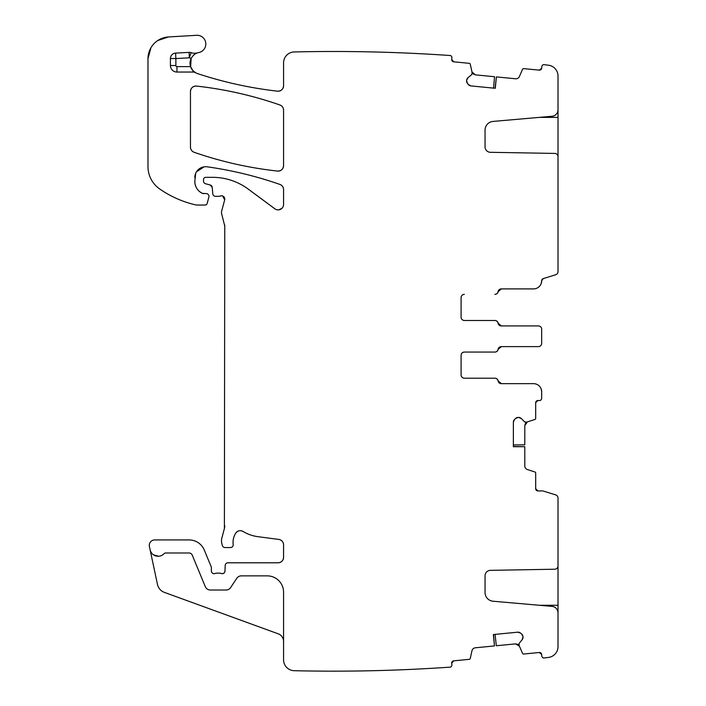 <?xml version="1.0" encoding="UTF-8"?>
<svg xmlns="http://www.w3.org/2000/svg" width="706" height="706" viewBox="0 0 706 706"><rect width="100%" height="100%" fill="white"/><g stroke="black" fill="none" stroke-linecap="round" stroke-linejoin="round"><path stroke-width="1.06" d="M543.708 658.036L548.509 657.427A1686.952 1686.952 0 0 1 543.708 658.036A2.18 2.18 0 0 1 541.837 656.086L541.678 654.462A2.18 2.18 0 0 0 539.296 652.503L541.678 654.462M548.509 65.226L543.708 64.617A1686.952 1686.952 0 0 1 548.509 65.226A10.89 10.89 0 0 1 558.014 76.027L558.014 109.757A6.53 6.53 0 0 1 552.048 116.261L493 121.432A8.71 8.71 0 0 0 485.048 130.107L485.048 146.857A5.445 5.445 0 0 0 490.396 152.302L554.801 153.423A3.265 3.265 0 0 1 558.014 156.688L558.014 271.625A3.265 3.265 0 0 1 555.719 274.74L543.214 278.623A2.18 2.18 0 0 0 541.678 280.706L543.214 278.623M543.708 64.617A2.18 2.18 0 0 0 541.837 66.558L541.678 68.191L539.296 70.141A2.18 2.18 0 0 0 541.678 68.191M539.296 70.141L523.667 68.623A1.085 1.085 0 0 0 522.564 69.267L519.404 76.504A3.812 3.812 0 0 1 515.539 78.772L496.389 76.91L495.285 88.285L470.955 85.92L468.387 84.543A3.812 3.812 0 0 0 470.955 85.92M467.451 83.414L466.604 80.625A3.812 3.812 0 0 0 467.451 83.414L468.387 84.543M466.604 80.625L466.64 80.246A3.812 3.812 0 0 1 468.016 77.669L466.64 80.246M294.676 51.944L294.208 51.953A10.89 10.89 0 0 1 294.464 51.944A1686.952 1686.952 0 0 1 450.437 55.536A2.18 2.18 0 0 1 451.866 57.795L451.708 59.419A2.18 2.18 0 0 0 453.667 61.801L469.305 63.328A1.085 1.085 0 0 1 470.258 64.175L472.04 72.259A0.547 0.547 0 0 1 472.058 72.436L471.873 74.289A0.547 0.547 0 0 1 471.679 74.659L468.016 77.669M294.208 51.953A10.89 10.89 0 0 0 283.574 62.834L283.574 85.761C283.15 89.362 281.129 91.162 277.511 91.171A5.445 5.445 0 0 0 283.574 85.761M190.638 66.841L191.176 58.351A10.89 10.89 0 0 0 197.486 73.565A396.419 396.419 0 0 0 277.511 91.171C250.233 88.065 223.555 82.196 197.486 73.565A10.89 10.89 0 0 1 195.606 72.736A5.445 5.445 0 0 0 192.959 72.047L192.959 70.662L195.606 72.736M150.934 47.752L147.986 58.704A21.78 21.78 0 0 1 168.487 36.959L196.586 35.3A8.71 8.71 0 0 1 205.746 42.889A8.71 8.71 0 0 1 198.792 52.544A10.89 10.89 0 0 0 197.786 52.791A10.89 10.89 0 0 1 191.132 52.668A5.445 5.445 0 0 0 189.076 52.385L175.573 53.109A5.445 5.445 0 0 0 170.42 58.545L170.42 65.517A6.53 6.53 0 0 0 176.95 72.047L192.959 72.047M147.986 58.704L147.986 166.598A27.225 27.225 0 0 0 159.653 188.943A103.464 103.464 0 0 0 195.765 204.908A5.445 5.445 0 0 0 196.974 205.049L205.067 205.049A2.18 2.18 0 0 0 207.167 203.434L208.879 197.036A2.727 2.727 0 0 0 206.249 193.612L202.384 193.356A2.727 2.727 0 0 0 203.531 193.612M194.812 181.504A13.07 13.07 0 0 0 202.384 193.356C197.556 190.867 195.032 186.913 194.812 181.504L195.677 173.358M207.22 166.819C232.027 170.305 256.269 176.182 279.92 184.434C282.232 185.378 283.441 187.09 283.574 189.57A5.445 5.445 0 0 0 279.92 184.434A381.169 381.169 0 0 0 207.22 166.819A10.89 10.89 0 0 0 194.812 177.603M283.574 189.57L283.574 204.449A5.445 5.445 0 0 1 274.89 208.826L248.203 189.076A59.895 59.895 0 0 0 212.577 177.33L205.702 177.33A2.18 2.18 0 0 0 203.531 179.509L203.531 181.115A2.727 2.727 0 0 0 205.543 183.745L210.22 184.998L212.232 187.39A2.727 2.727 0 0 0 210.22 184.998M212.232 187.39L212.797 193.85A2.727 2.727 0 0 0 215.506 196.33L218.481 196.33A5.445 5.445 0 0 0 220.378 195.994L221.905 195.809M222.725 196.021L224.667 199.904A3.265 3.265 0 0 0 220.378 195.994M224.667 199.904L221.684 211.041A5.445 5.445 0 0 0 221.684 213.865L224.764 226.079A5.445 5.445 0 0 0 224.579 224.667M224.764 226.079L224.393 528.556A10.89 10.89 0 0 0 224.764 525.741M224.393 528.556L221.869 537.981A10.89 10.89 0 0 0 221.869 543.62L222.381 545.535A2.727 2.727 0 0 0 225.011 547.556L230.465 547.556A2.727 2.727 0 0 0 233.165 544.502C232.733 540.469 233.554 536.719 235.627 533.259A17.421 17.421 0 0 0 233.165 544.502M243.093 531.468A5.445 5.445 0 0 0 235.627 533.259C237.631 530.63 240.119 530.029 243.093 531.468A38.115 38.115 0 0 0 257.902 536.675L278.835 539.428C281.765 540.055 283.344 541.855 283.574 544.829A5.445 5.445 0 0 0 278.835 539.428M283.574 544.829L283.574 557.352C283.247 560.661 281.429 562.479 278.129 562.797A5.445 5.445 0 0 0 283.574 557.352M224.967 571.075C224.561 573.14 223.325 573.952 221.269 573.51A2.727 2.727 0 0 0 224.967 571.075L225.196 565.418A2.727 2.727 0 0 1 227.923 562.797L278.129 562.797M221.269 573.51A5.445 5.445 0 0 0 219.319 573.148L217.024 573.148A5.445 5.445 0 0 0 215.065 573.51C212.956 573.943 211.721 573.095 211.368 570.969A2.727 2.727 0 0 0 215.065 573.51M283.574 641.489A8.172 8.172 0 0 0 278.199 633.812L164.401 592.387A10.89 10.89 0 0 1 157.473 584.418L149.407 546.506A5.445 5.445 0 0 1 154.738 539.931L189.173 539.931A16.335 16.335 0 0 1 204.263 550.018L211.165 566.662A2.727 2.727 0 0 1 211.368 567.703L211.368 570.969M150.113 549.798A8.172 8.172 0 0 0 164.057 553.689A2.18 2.18 0 0 1 165.645 553.001L189.173 553.001A3.265 3.265 0 0 1 192.191 555.013L205.305 586.668A5.445 5.445 0 0 0 210.335 590.031L226.07 590.031A5.445 5.445 0 0 0 230.606 587.595L236.784 578.302A5.445 5.445 0 0 1 241.32 575.867L267.239 575.867A16.335 16.335 0 0 1 283.574 592.202L283.574 659.81A10.89 10.89 0 0 0 294.208 670.7A1686.952 1686.952 0 0 0 450.437 667.117A2.18 2.18 0 0 0 451.866 664.858L451.708 663.225L453.667 660.851A2.18 2.18 0 0 0 451.708 663.225M453.667 660.851L469.305 659.325A1.085 1.085 0 0 0 470.258 658.477L471.961 650.773A3.812 3.812 0 0 1 475.315 647.799L494.465 645.928L493.353 634.553L517.674 632.179L520.472 633.035A3.812 3.812 0 0 0 517.674 632.179M521.602 633.962L522.97 636.538A3.812 3.812 0 0 0 521.602 633.962L520.472 633.035M522.97 636.538L523.005 636.918A3.812 3.812 0 0 1 522.158 639.707L523.005 636.918M539.296 652.503L523.667 654.03A1.085 1.085 0 0 1 522.564 653.377L519.245 645.787A0.547 0.547 0 0 1 519.201 645.619L519.025 643.766A0.547 0.547 0 0 1 519.148 643.369L522.158 639.707M548.509 657.427A10.89 10.89 0 0 0 558.014 646.625L558.014 612.896A6.53 6.53 0 0 0 552.048 606.383L493 601.221A8.71 8.71 0 0 1 485.048 592.546L485.048 575.796A5.445 5.445 0 0 1 490.396 570.351L554.801 569.221A3.265 3.265 0 0 0 558.014 565.956L558.014 498.021A3.265 3.265 0 0 0 555.719 494.897L543.223 491.023A2.18 2.18 0 0 0 542.579 490.926L537.866 490.926L535.686 488.746A2.18 2.18 0 0 0 537.866 490.926M535.686 488.746L535.686 473.038A1.085 1.085 0 0 0 534.936 471.996L527.435 469.561A3.812 3.812 0 0 1 524.796 465.934L524.796 446.695L513.359 446.695L513.359 422.259L514.48 419.558A3.812 3.812 0 0 0 513.359 422.259M515.512 418.526L518.213 417.414A3.812 3.812 0 0 0 515.512 418.526L514.48 419.558M518.213 417.414L518.592 417.414A3.812 3.812 0 0 1 521.284 418.526L518.592 417.414M533.515 383.649L501.384 383.649L498.162 380.931A3.265 3.265 0 0 0 501.384 383.649L498.162 380.931A3.265 3.265 0 0 0 494.941 378.204L464.354 378.204C462.368 378.01 461.283 376.925 461.089 374.939A3.265 3.265 0 0 0 464.354 378.204L494.853 378.204A3.265 3.265 0 0 1 498.074 380.931A3.265 3.265 0 0 0 501.295 383.649L533.515 383.649A8.172 8.172 0 0 1 541.678 391.821L541.678 398.352A2.18 2.18 0 0 1 539.499 400.531L537.866 400.531A2.18 2.18 0 0 0 535.686 402.711L535.686 418.42A1.085 1.085 0 0 1 534.936 419.452L527.055 422.011A0.547 0.547 0 0 1 526.888 422.038L525.026 422.038A0.547 0.547 0 0 1 524.637 421.879L521.284 418.526M461.089 374.939A3.265 3.265 0 0 0 464.354 378.204C462.368 378.01 461.283 376.925 461.089 374.939L461.089 355.339C461.283 353.353 462.377 352.259 464.354 352.065A3.265 3.265 0 0 0 461.089 355.339C461.283 353.353 462.368 352.259 464.354 352.065L494.853 352.065A3.265 3.265 0 0 0 498.074 349.346A3.265 3.265 0 0 1 501.295 346.62L538.413 346.62A3.265 3.265 0 0 0 541.678 343.354L541.678 329.199A3.265 3.265 0 0 0 538.413 325.934L501.295 325.934A3.265 3.265 0 0 1 498.074 323.207A3.265 3.265 0 0 0 494.853 320.489L464.354 320.489C462.368 320.295 461.283 319.2 461.089 317.215A3.265 3.265 0 0 0 464.354 320.489C462.368 320.295 461.283 319.2 461.089 317.215L461.089 297.614C461.283 295.629 462.377 294.543 464.354 294.349A3.265 3.265 0 0 0 461.089 297.614C461.283 295.629 462.368 294.543 464.354 294.349A3.265 3.265 0 0 0 461.089 297.614M533.515 288.904L501.295 288.904A3.265 3.265 0 0 0 498.074 291.622A3.265 3.265 0 0 1 494.853 294.349L494.941 294.349A3.265 3.265 0 0 0 498.162 291.622L501.384 288.904L533.515 288.904A8.172 8.172 0 0 0 541.678 280.732L541.211 283.45M283.574 165.654C283.15 169.246 281.138 171.046 277.537 171.073C249.024 167.931 221.225 161.674 194.124 152.284A381.169 381.169 0 0 0 277.537 171.073A5.445 5.445 0 0 0 283.574 165.654L283.574 110.127A5.445 5.445 0 0 0 279.92 104.982A381.169 381.169 0 0 0 196.506 86.079A5.445 5.445 0 0 0 190.461 91.498L190.461 147.139A5.445 5.445 0 0 0 194.124 152.284C191.803 151.349 190.585 149.628 190.461 147.139M542.402 657.348L543.276 657.93M273.222 577.005L275.384 578.046M153.458 554.819L158.585 556.249M282.047 208.226L278.835 209.85M196.542 171.726L204.175 166.819M168.487 36.959L157.729 40.542M453.667 61.801L451.708 59.419M493.547 88.118L494.544 76.725L475.315 74.854L471.961 71.88L473.099 73.865M538.413 325.934L501.384 325.934L498.162 323.207A3.265 3.265 0 0 0 501.384 325.934L498.162 323.207A3.265 3.265 0 0 0 494.941 320.489L464.354 320.489A3.265 3.265 0 0 1 461.089 317.215M461.089 355.339A3.265 3.265 0 0 1 464.354 352.065L494.941 352.065A3.265 3.265 0 0 0 498.162 349.346L501.384 346.62L538.413 346.62M541.678 391.821L541.211 389.103M535.686 402.711L537.866 400.531M513.359 444.948L524.796 444.842L524.796 425.515L527.435 421.888L525.564 423.221M495.091 634.385L496.309 645.752L515.539 643.881L519.404 646.149L517.904 644.419M190.461 91.498C190.876 87.906 192.897 86.097 196.506 86.079C225.02 89.256 252.819 95.557 279.92 104.982C282.224 105.926 283.441 107.639 283.574 110.127M496.389 76.91L495.091 88.268M191.132 52.668L189.367 57.821L175.865 58.545L175.865 65.517A1.085 1.085 0 0 0 176.95 66.602L190.558 66.602L192.959 70.662M189.076 52.385L189.367 57.821A16.335 16.335 0 0 0 191.185 58.324C193.285 55.042 195.483 53.197 197.786 52.791M494.465 645.928L493.547 634.535M524.796 446.695L513.359 446.501M541.678 329.199L541.678 331.449M541.678 341.113L541.678 343.354M558.014 156.688L557.925 155.938L558.014 156.688M198.792 52.544A10.89 10.89 0 0 0 193.303 55.439A10.89 10.89 0 0 1 198.792 52.544M471.961 71.88L475.315 74.854L473.197 73.953M498.162 291.622L501.384 288.904A3.265 3.265 0 0 0 498.162 291.622M498.162 349.346L501.384 346.62A3.265 3.265 0 0 0 498.162 349.346M527.435 421.888L524.796 425.515L525.493 423.326M519.404 646.149L515.539 643.881L517.789 644.357M558.014 106.482L558.014 155.938M558.014 616.162L558.014 566.706M190.558 66.602A10.89 10.89 0 0 0 197.486 73.565M558.014 154.349L557.025 154.349M558.014 117.372L539.313 117.372M176.95 72.047L176.95 66.602M175.865 65.517L170.42 65.517M170.42 58.545L175.865 58.545L175.573 53.109M539.313 605.271L558.014 605.271M558.014 568.304L557.025 568.304"/></g></svg>
